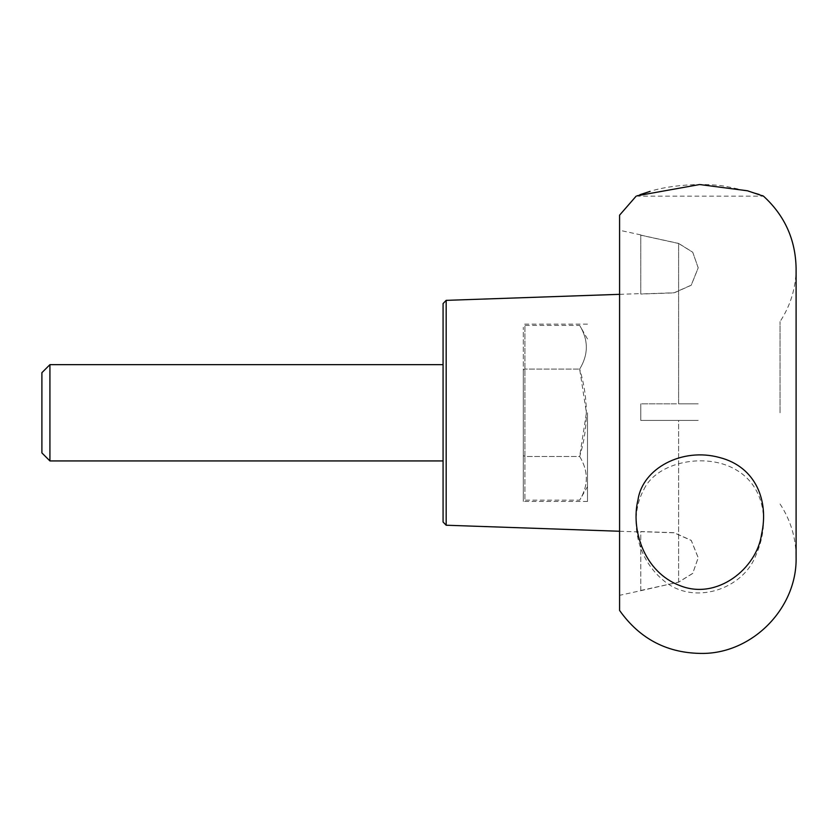 <?xml version="1.0" encoding="UTF-8"?>
<svg xmlns="http://www.w3.org/2000/svg" width="838" height="838" viewBox="0 0 838 838"><rect width="100%" height="100%" fill="white"/><g stroke="black" fill="none" stroke-linecap="round" stroke-linejoin="round"><path stroke-width="0.63" stroke-dasharray="4.19 3.14" d="M443.072 522.022L443.072 303.566M443.072 412.799L443.072 364.656M678.612 243.481L640.766 235.195L640.766 294.054L674.15 292.881L691.224 285.255L698.211 267.898L692.722 252.248L678.612 243.481L678.612 403.832L698.211 403.832L640.766 403.832L674.15 403.832L640.766 403.832L640.766 420.435L698.211 420.435L640.766 420.435L640.766 403.832L640.766 420.435L640.766 403.832L678.612 403.832L678.612 243.408L692.712 252.165L698.211 267.804L691.224 285.161L674.15 292.776L640.766 293.939L640.766 235.122L678.612 243.408M619.586 412.799L619.586 230.261L619.586 412.799M640.766 590.465L678.612 582.18L692.712 573.443L698.211 557.783L691.235 540.458L674.15 532.811L640.766 531.648L640.766 590.696L619.586 595.326M640.766 590.392L640.766 531.543L674.15 532.706L691.245 540.353L698.211 557.699L692.712 573.36L678.612 582.106L640.766 590.696M678.612 582.18L678.612 420.435L640.766 420.435L678.612 420.435L678.612 582.106M619.586 610.441L619.586 215.157M780.052 412.799L780.052 321.593L780.052 412.799M644.003 489.256C657.097 461.623 706.675 451.975 736.33 469.971C765.345 486.993 770.049 524.022 755.75 555.615C742.772 589.596 693.194 606.125 663.382 580.346C634.324 556.369 629.485 515.213 644.003 489.256M639.939 194.699L637.121 195.767M636.136 196.165L763.502 196.165C763.984 194.982 751.288 191.693 725.404 186.287C700.076 182.139 666.587 186.046 651.147 191.064M41.9 372.68L41.9 452.908M49.924 364.656L49.924 460.931M587.49 412.799L587.49 501.459L587.49 412.799M523.3 498.317L523.3 327.27L523.3 370.029L524.913 369.108L579.666 369.108L586.422 412.799L579.666 456.48C588.538 471.008 588.538 485.569 579.666 500.171C588.538 485.642 588.538 471.082 579.666 456.48L524.913 456.48L524.913 325.416L524.913 500.171L524.913 456.48L579.666 456.48C588.538 427.443 588.538 398.322 579.666 369.108C588.538 354.579 588.538 340.019 579.666 325.416C588.538 339.945 588.538 354.505 579.666 369.108L524.913 369.108L523.3 370.029L523.3 455.558L524.913 456.48L523.3 455.558L523.3 498.317L524.913 500.171L579.666 500.171L587.49 486.606M587.49 338.981L579.666 325.416L524.913 325.416L523.3 327.27M523.3 412.799L523.3 501.459L523.3 412.799M446.172 300.36L446.172 525.227M640.766 234.891L619.586 230.261M619.586 531.25L640.766 531.983M619.586 294.337L640.766 293.604M780.052 503.994C790.632 520.157 795.974 537.902 796.1 557.218L796.1 268.37C795.974 287.696 790.632 305.43 780.052 321.593M587.49 324.138L523.3 324.138M587.49 501.459L523.3 501.459"/><path stroke-width="1.26" d="M443.072 412.799L443.072 522.022L446.172 525.227L446.172 300.36L443.072 303.566L443.072 412.799L443.072 364.656L49.924 364.656L49.924 460.931L41.9 452.908L41.9 372.68L49.924 364.656M636.136 196.165L619.586 215.157L619.586 610.441C640.023 639.289 667.917 653.619 703.271 653.431C753.477 652.854 797.326 607.403 796.1 557.218L796.1 268.37C795.576 239.637 784.714 215.565 763.502 196.165L747.486 190.792L699.636 184.538L637.121 195.767M638.022 499.71C630.647 529.04 643.689 572.113 680.194 585.71C717.255 600.511 756.861 568.258 761.564 534.288C769.033 501.155 756.054 466.797 719.517 457.506C682.268 447.251 642.683 468.212 638.022 499.71M650.141 191.357L639.939 194.699M446.172 525.227L619.586 531.25M446.172 300.36L619.586 294.337M443.072 460.931L49.924 460.931"/></g></svg>
